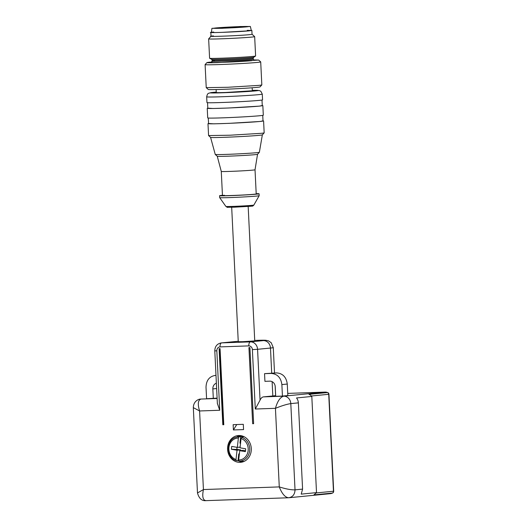 <?xml version="1.0" encoding="UTF-8"?>
<svg xmlns="http://www.w3.org/2000/svg" width="527" height="527" viewBox="0 0 527 527"><rect width="100%" height="100%" fill="white"/><g stroke="black" fill="none" stroke-linecap="round" stroke-linejoin="round"><path stroke-width="0.79" d="M213.231 32.075C199.687 33.333 238.164 31.995 249.462 30.81L251.26 30.335M211.419 32.285L210.833 32.443L211.017 36.277L208.652 38.873A23.036 0.606 177.2 0 0 208.646 38.893A23.036 0.606 177.2 0 0 226.103 38.629A23.036 0.606 177.2 0 0 251.972 37.061A23.036 0.606 177.2 0 0 254.666 36.64A23.036 0.606 177.2 0 0 254.653 36.627L252.051 34.262M250.378 26.475L240.174 26.528L211.92 28.353L222.124 28.306L250.378 26.475L251.287 30.467A19.967 0.527 177.2 0 1 221.986 32.364A19.967 0.527 177.2 0 1 211.406 32.417L213.738 32.055C209.1 32.582 211.847 32.681 221.986 32.364L248.955 30.829L251.287 30.467L247.242 30.349M213.415 35.908C199.878 37.167 238.349 35.829 249.653 34.644A20.54 0.54 -2.8 0 0 252.051 34.275L251.86 30.441M208.646 38.893L209.594 58.253A23.036 0.606 -2.8 0 0 209.621 58.28A23.036 0.606 -2.8 0 0 227.565 57.963A23.036 0.606 -2.8 0 0 252.92 56.415A23.036 0.606 -2.8 0 0 255.588 56.027A23.036 0.606 -2.8 0 0 255.608 56L254.666 36.64M211.992 61.955L206.933 62.588L205.108 64.597A27.832 0.731 177.2 0 0 205.102 64.617A27.832 0.731 177.2 0 0 226.195 64.301A27.832 0.731 177.2 0 0 257.453 62.403A27.832 0.731 177.2 0 0 260.707 61.896A27.832 0.731 177.2 0 1 260.707 61.896L258.685 60.058L253.586 59.92M209.95 62.14C204.357 62.746 206.788 62.917 217.243 62.647L258.685 60.058M205.102 64.617L206.235 87.64L227.677 87.284L258.579 85.4A27.832 0.731 -2.8 0 0 261.82 84.919A27.832 0.731 -2.8 0 0 261.827 84.9L260.707 61.896M206.235 87.64L208.244 89.458A25.915 0.679 -2.8 0 0 228.211 89.129A25.915 0.679 -2.8 0 0 256.978 87.377A25.915 0.679 -2.8 0 0 259.995 86.929L261.82 84.919M223.138 28.208A17.088 0.448 -2.8 0 0 248.21 26.594A17.088 0.448 -2.8 0 0 239.159 26.627A17.088 0.448 -2.8 0 0 214.094 28.26A17.088 0.448 -2.8 0 0 223.138 28.208M211.406 32.417L211.92 28.353M252.169 87.785L252.314 90.763L225.833 92.475A18.043 0.474 177.2 0 1 216.268 92.521L216.123 89.544M259.31 100.367A27.832 0.731 177.2 0 1 228.053 102.264A27.832 0.731 177.2 0 1 206.959 102.587L206.676 96.836A27.832 0.731 177.2 0 0 227.769 96.513A27.832 0.731 177.2 0 0 259.027 94.623A27.832 0.731 177.2 0 0 262.281 94.116L262.565 99.866A27.832 0.731 177.2 0 1 259.31 100.367M207.539 102.706L207.816 108.305A27.259 0.718 -2.8 0 0 228.474 107.995A27.259 0.718 -2.8 0 0 259.08 106.138A27.259 0.718 -2.8 0 0 262.268 105.644L261.991 100.044M262.262 105.499L259.594 106.118L228.336 108.015L213.152 108.496L207.809 108.16M262.841 105.617L263.309 115.202A27.832 0.731 177.2 0 1 260.061 115.703A27.832 0.731 177.2 0 1 228.804 117.6A27.832 0.731 177.2 0 1 207.71 117.923L207.236 108.338M208.29 118.041L208.567 123.641A27.259 0.718 -2.8 0 0 229.225 123.325A27.259 0.718 -2.8 0 0 259.831 121.473A27.259 0.718 -2.8 0 0 263.019 120.979L262.742 115.373M263.013 120.828L260.338 121.454L229.087 123.351L213.903 123.832L208.554 123.496M263.592 120.953L264.172 132.837A27.832 0.731 177.2 0 1 264.165 132.857A27.832 0.731 177.2 0 1 260.924 133.338L230.022 135.215L208.58 135.571L207.987 123.667M217.269 156.262A20.171 0.527 -2.8 0 0 232.802 156.005A20.171 0.527 -2.8 0 0 255.193 154.648A20.171 0.527 -2.8 0 0 257.538 154.292L255.028 169.786A16.89 0.441 -2.8 0 1 253.052 170.089A16.89 0.441 -2.8 0 1 234.126 171.242A16.89 0.441 -2.8 0 1 221.281 171.44A16.89 0.441 -2.8 0 0 221.281 171.44L217.262 156.262A20.171 0.527 -2.8 0 0 217.269 156.262L215.253 154.444A22.088 0.58 -2.8 0 0 215.253 154.444L210.583 137.389A25.915 0.679 -2.8 0 0 210.589 137.395A25.915 0.679 -2.8 0 0 230.556 137.066A25.915 0.679 -2.8 0 0 259.324 135.314A25.915 0.679 -2.8 0 0 262.341 134.866L264.165 132.857M215.253 154.444A22.088 0.58 -2.8 0 0 232.269 154.161A22.088 0.58 -2.8 0 0 256.787 152.672A22.088 0.58 -2.8 0 0 259.363 152.283A22.088 0.58 -2.8 0 0 259.37 152.27L262.347 134.853M255.028 169.786L256.208 193.923A16.89 0.441 177.2 0 1 254.231 194.226C244.936 195.201 213.297 196.301 224.436 195.267M222.447 195.3A19.776 0.52 -2.8 0 0 219.588 195.708A19.776 0.52 -2.8 0 0 230.062 195.655A19.776 0.52 -2.8 0 0 259.08 193.778A19.776 0.52 -2.8 0 0 256.194 193.653M225.885 206.432A14.005 0.369 -2.8 0 0 233.309 206.386A14.005 0.369 -2.8 0 0 253.856 205.062C253.131 205.925 252.433 206.288 251.761 206.149L234.087 207.203C223.092 207.19 229.061 207.79 225.885 206.432L219.68 197.638A19.776 0.52 -2.8 0 0 219.68 197.638A19.776 0.52 -2.8 0 0 230.161 197.572A19.776 0.52 -2.8 0 0 259.172 195.708A19.776 0.52 -2.8 0 0 259.179 195.695L259.08 193.778M248.171 206.472L254.745 340.91L242.631 341.694L238.257 341.713L231.682 207.276M253.632 423.675L252.657 423.708L248.935 347.616L249.91 347.583L253.632 423.675M219.094 348.657L220.069 348.624L223.791 424.716L222.816 424.749L219.094 348.657M233.402 429.946L233.145 424.676L243.303 424.321L243.56 429.597L233.402 429.946L236.761 424.551M238.777 435.519A13.438 11.851 84.4 0 1 251.287 448.523A13.438 11.851 84.4 0 1 240.747 462.311A13.438 11.851 84.4 0 1 240.088 462.357A13.438 11.851 84.4 0 1 227.578 449.353A13.438 11.851 84.4 0 1 238.118 435.565A13.438 11.851 84.4 0 1 238.777 435.519M248.81 345.89A3.841 3.386 84.4 0 1 252.38 349.605L257.571 349.309A7.681 6.772 -95.6 0 0 250.424 341.878A3.841 1.805 -92 0 0 248.81 345.89L220.022 346.898A3.841 1.805 -92 0 1 221.636 342.886A7.681 6.772 84.4 0 0 221.261 342.912L238.237 341.305A16.317 0.428 -2.8 0 0 234.548 341.615L221.636 342.886L250.424 341.878L263.329 340.613A7.681 6.772 -95.6 0 1 270.476 348.044L257.571 349.309L260.055 400.158A11.515 5.415 -92 0 1 263.513 396.877L272.821 395.961A23.998 0.632 177.2 0 0 275.621 395.527L275.153 385.988M282.432 396.08L287.834 395.546L287.268 384.045C286.326 377.082 282.749 373.366 276.55 372.899L264.547 373.663L264.923 381.331L269.877 381.159A5.757 5.079 84.4 0 1 275.232 386.732L275.707 396.311L282.432 396.08L281.873 384.578C280.924 377.615 277.354 373.9 271.148 373.432L264.547 373.663M217.124 398.491L201.037 399.051C197.981 400.059 197.5 404.025 199.588 410.968L193.317 407.621L197.487 492.962L203.429 489.55C202.025 496.579 202.882 500.275 206.004 500.637M217.361 403.451L219.733 410.263L199.588 410.968L203.429 489.55L279.277 486.908C285.871 488.99 291.121 489.972 295.028 489.853L290.805 403.603C286.925 404.183 281.8 405.75 275.437 408.32C277.459 401.238 280.199 397.187 283.658 396.172L325.054 392.095L287.729 393.399L325.08 392.095A1.917 0.902 88 0 0 325.08 392.095A1.917 0.902 88 0 0 325.054 392.095A7.681 6.772 84.4 0 1 327.563 392.543A1.917 1.693 84.4 0 1 328.723 394.288L327.926 394.262M217.104 398.116L206.584 398.722L206.017 387.22C206.281 380.217 209.476 376.265 215.615 375.369L215.991 375.356M215.049 375.408L215.991 375.329L215.049 375.408M216.373 383.208A5.757 5.079 -95.6 0 0 212.842 388.906L213.31 398.491M260.055 400.158L255.285 409.024L252.38 349.605M255.285 409.024L275.437 408.32L279.277 486.908C281.985 493.786 285.1 497.402 288.625 497.758L205.905 500.65C201.848 501.052 199.041 498.489 197.487 492.962M249.897 347.583L253.619 423.655L252.657 423.708M223.791 424.716L223.382 424.716L219.7 348.637M223.382 424.696L222.816 424.749M223.356 424.696L219.634 348.637M239.93 435.546A13.438 11.851 -95.6 0 0 236.63 437.107M238.718 460.967A13.438 11.851 -95.6 0 0 242.532 461.975M296.517 397.957A7.681 6.772 84.4 0 1 298.368 402.859L302.584 489.109L301.22 494.128L316.516 492.62L311.813 396.449L296.517 397.957M316.516 492.62L313.94 494.886L332.478 493.061A1.917 0.856 63.8 0 0 332.616 493.022A1.917 1.917 0 0 0 333.683 491.21L328.947 394.255A1.917 1.917 0 0 0 327.741 392.569A1.917 0.823 -68.1 0 0 327.563 392.543L309.026 394.367A7.681 6.772 84.4 0 1 311.813 396.449M240.114 447.1L237.341 447.377L238.375 438.069L238.994 436.876L240.694 436.409A12.424 10.962 84.4 0 1 242.051 436.54A12.424 10.962 84.4 0 1 243.388 436.863L241.689 437.338A12.114 10.685 84.4 0 1 249.646 450.769A12.114 10.685 84.4 0 1 239.054 461.079L240.687 461.224A12.424 10.962 84.4 0 1 240.108 461.191L244.113 461.402M241.597 435.803L236.109 437.258A12.114 10.685 84.4 0 1 238.994 436.876M240.108 461.191A12.424 10.962 84.4 0 1 239.508 461.118M238.902 461.006A12.424 10.962 84.4 0 1 237.993 460.769L238.731 454.109L239.311 454.353M238.375 438.069A10.968 9.677 -95.6 0 0 228.922 447.403A10.968 9.677 -95.6 0 0 235.997 459.524L236.366 460.624L237.993 460.769M240.694 436.409L239.956 443.062L240.575 443.76M240.569 443.016L239.956 443.062M241.689 437.338L241.07 438.53L240.035 447.831L245.674 448.787L245.457 451.257M239.054 461.079L238.691 459.979A10.968 9.677 -95.6 0 0 248.145 450.651A10.968 9.677 -95.6 0 0 241.07 438.53M245.575 450.625A5.053 4.46 -95.6 0 1 245.483 450.881L243.316 450.321L239.719 450.677L238.691 459.979M239.522 453.273L238.731 454.109M237.078 447.331A5.053 4.46 -95.6 0 0 236.992 449.452L240.628 449.867L240.411 450.611M240.628 449.867L237.031 450.223L231.393 449.267L236.992 449.452M235.997 459.524L237.031 450.223M236.109 437.258C225.721 439.584 225.885 457.996 236.313 460.611L236.366 460.624M245.483 450.881L245.358 451.626L239.719 450.677M237.341 447.377L231.702 446.422L231.393 449.267M209.621 58.28L211.59 59.287A21.12 0.553 -2.8 0 0 228.039 58.998A21.12 0.553 -2.8 0 0 251.28 57.581A21.12 0.553 -2.8 0 0 253.724 57.226L255.588 56.027M211.59 59.287L212.19 60.23A20.54 0.54 -2.8 0 0 227.756 59.992A20.54 0.54 -2.8 0 0 250.819 58.596A20.54 0.54 -2.8 0 0 253.223 58.227L253.724 57.226M214.634 60.822C201.097 62.087 239.568 60.743 250.872 59.558A20.54 0.54 -2.8 0 0 253.27 59.189L253.223 58.227M251.939 60.677A21.693 0.573 177.2 0 1 225.418 62.239A21.693 0.573 177.2 0 1 211.61 62.258M262.281 94.116L260.865 91.316L259.547 90.604L252.295 90.341A23.998 0.632 177.2 0 1 255.457 90.907A23.998 0.632 177.2 0 1 223.046 92.752A23.998 0.632 177.2 0 1 213.125 92.383A23.998 0.632 177.2 0 1 216.248 92.106L209.054 93.075C208.646 93.648 207.572 92.64 206.676 96.836M245.72 206.057L250.839 206.248L234.113 207.203M263.329 340.613A16.317 0.428 -2.8 0 0 256.583 340.356A16.317 0.428 -2.8 0 0 254.725 340.429M234.166 341.641A7.681 6.772 84.4 0 1 234.548 341.615M271.701 373.07L270.476 348.044A23.998 0.632 -2.8 0 0 273.276 347.609L274.521 372.971M220.022 346.898A3.841 3.386 84.4 0 0 216.828 350.844L214.792 350.857L217.381 403.754M216.828 350.844L219.733 410.263M272.116 381.653L272.821 395.961M193.317 407.621C193.481 400.79 199.166 398.913 200.642 399.071L200.899 399.058M263.513 396.877L283.658 396.172A7.681 6.772 84.4 0 1 290.805 403.603L298.368 402.859M276.55 372.899L271.148 373.432M287.268 384.045L281.873 384.578M216.637 388.531L212.842 388.906M288.625 497.758C292.683 497.126 294.817 494.491 295.028 489.853L302.584 489.109M311.411 395.994L328.723 394.288L333.459 491.243A1.917 1.693 84.4 0 1 332.478 493.061A7.681 6.772 84.4 0 1 330.396 493.661L289.33 497.699M316.292 492.929L333.683 491.21M330.396 493.661L332.616 493.022A1.917 0.856 63.8 0 0 332.794 492.857M211.538 62.291L212.236 61.198L212.19 60.23M253.27 59.189L254.073 60.21M210.589 137.395L208.58 135.571M257.538 154.292L259.363 152.283M221.281 171.44L222.46 195.57M219.68 197.625L219.588 195.708M253.856 205.062L259.172 195.708M254.725 340.422L265.753 340.251L268.48 340.844L271.214 342.728L273.276 347.609M221.261 342.912C217.065 343.762 214.911 346.417 214.792 350.857M219.667 348.637L223.382 424.716M327.741 392.569L325.08 392.095"/></g></svg>

